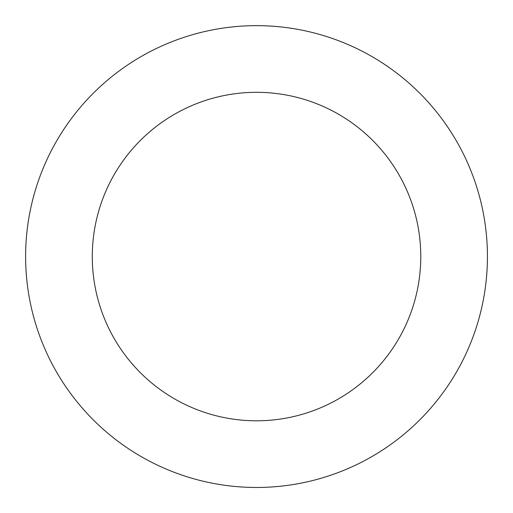 <?xml version="1.0" encoding="UTF-8"?>
<svg xmlns="http://www.w3.org/2000/svg" width="513" height="513" viewBox="0 0 513 513"><rect width="100%" height="100%" fill="white"/><g stroke="black" fill="none" stroke-linecap="round" stroke-linejoin="round"><path stroke-width="0.77" d="M482.547 303.824A230.908 230.908 0 0 0 184.456 37.186A230.908 230.908 0 0 0 102.581 428.663A230.908 230.908 0 0 0 482.547 303.824M417.3 290.178A164.25 164.25 0 0 0 205.258 100.516A164.25 164.25 0 0 0 147.026 378.979A164.25 164.25 0 0 0 417.3 290.178"/></g></svg>
